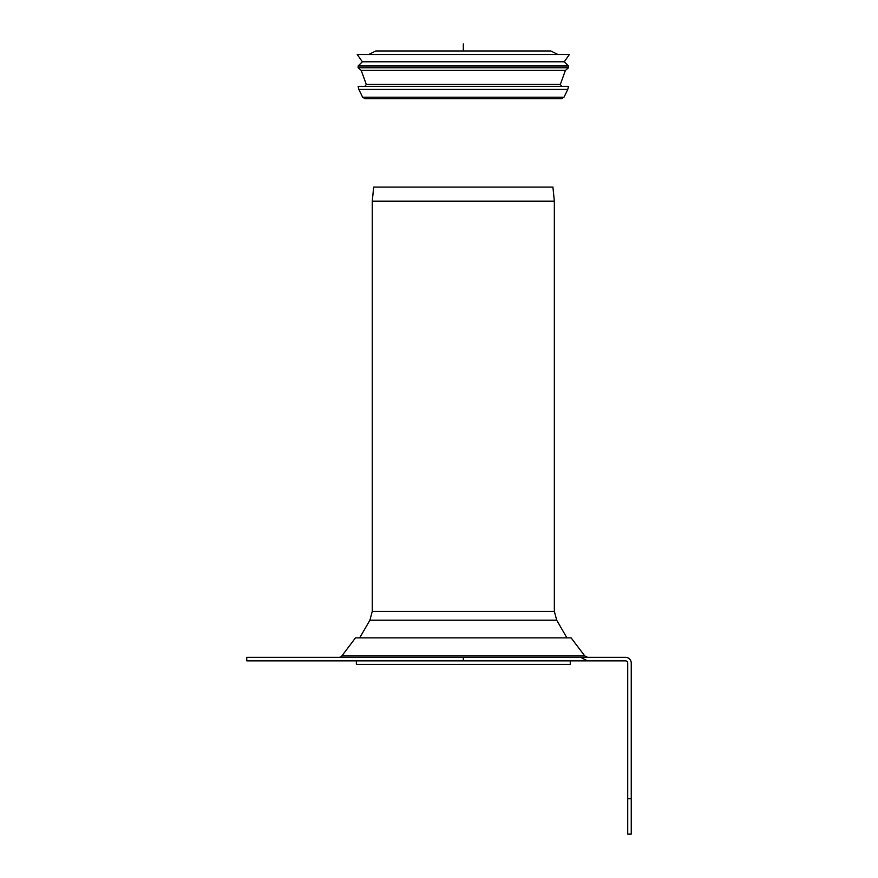 <?xml version="1.0" encoding="UTF-8"?>
<svg xmlns="http://www.w3.org/2000/svg" width="878" height="878" viewBox="0 0 878 878"><rect width="100%" height="100%" fill="white"/><g stroke="black" fill="none" stroke-linecap="round" stroke-linejoin="round"><path stroke-width="1.32" d="M362.614 97.206L365.007 98.698L561.613 98.698L563.994 97.206L567.781 89.413L358.839 89.413L362.614 97.206L563.994 97.206M560.34 84.431L366.28 84.431L361.22 70.416L565.399 70.416L560.34 84.431L561.668 86.329M361.22 70.416L358.125 67.76L568.494 67.76L565.399 70.416M358.125 67.76L358.125 65.993L568.494 65.993L568.494 67.76M358.125 65.993L362.34 61.789L564.28 61.789L568.494 65.993M362.34 61.789L357.236 54.502L569.372 54.502L564.28 61.789M368.727 54.502L375.806 50.968L550.813 50.968L557.881 54.502M358.839 89.413L358.125 86.329L568.494 86.329L567.781 89.413M627.715 798.75L627.715 663.066A2.206 2.206 0 0 0 625.498 660.86L246.751 660.86L246.751 657.326L625.498 657.326A5.74 5.74 0 0 1 631.249 663.066L631.249 798.75L627.715 798.75L627.715 834.1L631.249 834.1L631.249 798.75M341.882 655.91L355.469 637.878L571.139 637.878L584.737 655.91L341.882 655.91A3.534 3.534 0 0 1 339.051 657.326M372.261 201.325L372.261 611.362L554.347 611.362L554.347 201.325L372.261 201.325L373.677 187.091L552.931 187.091L554.336 201.15L372.272 201.15M554.347 611.362L556.718 620.208L369.89 620.208L359.684 637.878M356.358 660.86L356.358 664.394L570.261 664.394L570.261 660.86M463.31 43.9L463.31 50.968M463.31 660.86L463.31 657.326M366.28 84.431L364.952 86.329M581.905 658.039L587.558 660.86M584.737 655.91L587.558 657.326M556.718 620.208L566.936 637.878M369.89 620.208L372.261 611.362"/></g></svg>
